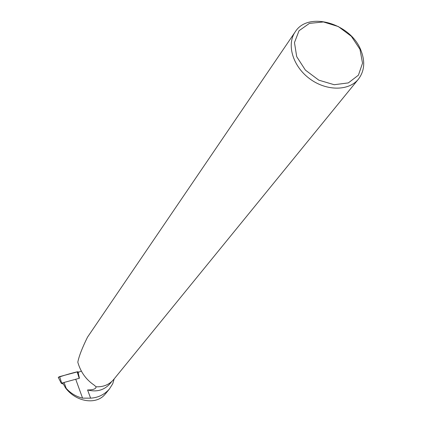 <?xml version="1.0" encoding="UTF-8"?>
<svg xmlns="http://www.w3.org/2000/svg" width="422" height="422" viewBox="0 0 422 422"><rect width="100%" height="100%" fill="white"/><g stroke="black" fill="none" stroke-linecap="round" stroke-linejoin="round"><path stroke-width="0.63" d="M58.268 377.352L61.301 383.318L58.268 377.352L59.639 376.609L77.875 371.75L79.383 378.26L61.659 383.118L61.311 383.329L63.284 384.073M77.875 371.75L78.819 372.151L77.173 371.824C70.321 373.491 64.028 375.348 58.289 377.384M64.149 382.643L66.207 388.367L65.494 387.871L63.02 383.334M66.207 388.367C70.717 393.351 76.171 396.611 82.57 398.146L90.609 398.152C98.004 397.74 104.245 394.728 109.324 389.126L112.743 383.735L114.183 378.887M106.45 392.618L104.55 394.881C95.884 404.751 76.345 402.266 65.494 387.871M110.095 383.572L109.915 383.788C104.065 390.229 96.617 392.281 87.565 389.954L90.609 398.152M113.813 379.341L113.634 379.563C109.145 384.716 103.284 387.122 96.037 386.779L96.074 386.948C95.863 388.973 93.025 389.975 87.565 389.954M81.319 371.096L78.117 372.42L79.426 378.276M295.094 32.046L87.502 337.178C82.216 347.881 78.983 356.215 77.806 362.181C80.57 371.956 86.009 379.589 94.122 385.086L96.037 386.779M360.963 50.455C350.909 23.4 308.292 10.872 295.294 31.75C286.353 44.336 292.673 66.048 309.363 78.508C325.926 91.126 348.604 91.284 358.32 79.283C364.471 71.26 365.352 61.649 360.963 50.455M359.982 49.327L351.357 36.303L338.344 26.565L323.416 21.955L309.405 23.4L299.045 30.722L294.466 42.575L296.703 56.659L305.401 70.121L318.826 80.164L334.192 84.722L348.34 82.902L358.426 75.169L362.535 63.173L359.982 49.327M79.199 378.281L77.173 371.819M59.639 376.609L61.659 383.118M82.57 398.146L75.786 379.431M105.584 393.673L109.324 389.126M111.746 381.541L109.915 383.788M113.634 379.563L358.32 79.283M96.068 386.948L95.952 386.626"/></g></svg>
